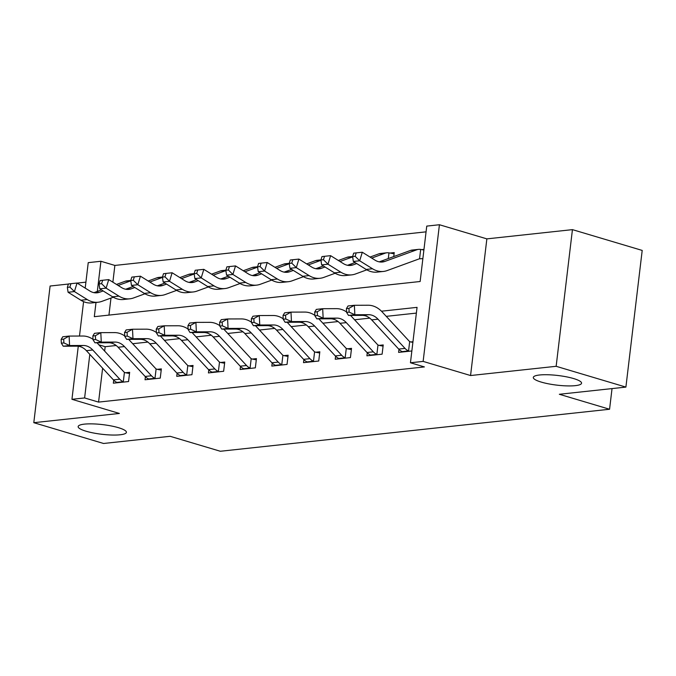 <?xml version="1.0" encoding="UTF-8"?>
<svg xmlns="http://www.w3.org/2000/svg" width="676" height="676" viewBox="0 0 676 676"><rect width="100%" height="100%" fill="white"/><g stroke="black" fill="none" stroke-linecap="round" stroke-linejoin="round"><path stroke-width="1.01" d="M541.197 382.075A24.294 4.842 6.8 0 1 533.305 377.445A24.294 4.842 6.8 0 1 547.923 374.749A24.294 4.842 6.8 0 1 573.654 378.568A24.294 4.842 6.8 0 1 581.554 383.199A24.294 4.842 6.8 0 1 566.927 385.895A24.294 4.842 6.8 0 1 541.197 382.075M86.046 431.212A24.294 4.842 6.8 0 1 78.154 426.581A24.294 4.842 6.8 0 1 92.773 423.886A24.294 4.842 6.8 0 1 118.503 427.705A24.294 4.842 6.8 0 1 126.404 432.336A24.294 4.842 6.8 0 1 111.777 435.023A24.294 4.842 6.8 0 1 86.046 431.212M96.009 302.468L94.31 316.681L420.142 281.503L426.75 226.105L439.425 224.736L423.134 361.398L410.45 362.767L417.058 307.36L381.467 311.205M486.864 238.873L470.564 375.535L556.145 366.299L625.9 387.094L642.2 250.424L572.437 229.637L486.864 238.873L439.425 224.736M85.911 282.154L77.148 283.1M68.377 284.047L50.1 286.024L33.8 422.686L119.382 413.45L71.943 399.305L78.272 346.247M85.201 288.111L88.235 262.643L100.918 261.274L97.319 291.432M426.066 231.843L114.869 265.431L100.918 261.274M556.145 366.299L572.437 229.637M625.9 387.094L559.339 394.277L609.566 409.25L220.351 451.264L170.124 436.299L103.563 443.481L33.8 422.686M114.869 265.431L112.875 282.179M110.982 298.04L108.946 315.1M393.762 256.55L394.235 252.596L390.094 253.044L394.091 253.796M419.542 258.807A3.794 2.814 -96.2 0 1 419.551 258.807L420.666 249.452A13.283 9.844 83.8 0 0 418.529 249.368A13.283 9.844 83.8 0 0 416.788 249.782L384.897 261.426A18.979 14.061 -96.2 0 1 382.405 262.001A18.979 14.061 -96.2 0 1 375.121 260.218L362.302 252.241L359.683 260.784L372.501 268.761A28.468 21.091 83.8 0 0 383.427 271.439A28.468 21.091 83.8 0 0 387.154 270.569L419.044 258.925A3.794 2.814 -96.2 0 1 419.542 258.807L422.872 258.621M423.97 249.385L421.79 249.621L423.894 250.019M102.617 368.2L98.569 402.102L424.401 366.924L410.45 362.767M416.374 313.098L386.258 316.351M369.772 318.134L354.562 319.773M338.076 321.556L322.866 323.196M306.38 324.97L291.17 326.618M274.684 328.392L259.474 330.04M242.988 331.815L227.778 333.462M211.292 335.237L196.082 336.885M179.596 338.659L164.386 340.298M147.9 342.081L132.69 343.721M116.213 345.504L105.177 346.695L104.653 351.097M113.703 380.174L113.34 383.182L128.558 381.543L129.657 372.307L125.525 372.755L129.513 373.507M145.399 376.752L145.036 379.76L160.254 378.121L161.353 368.885L157.221 369.333L161.209 370.093M177.095 373.329L176.732 376.346L191.95 374.698L193.049 365.462L188.908 365.91L192.905 366.671M208.791 369.907L208.428 372.924L223.646 371.276L224.745 362.04L220.604 362.488L224.601 363.249M240.487 366.485L240.124 369.502L255.342 367.854L256.441 358.626L252.3 359.066L256.297 359.826M272.183 363.063L271.82 366.079L287.038 364.432L288.137 355.204L283.996 355.644L287.993 356.404M303.879 359.64L303.516 362.657L318.734 361.018L319.832 351.782L315.692 352.23L319.689 352.982M335.575 356.218L335.212 359.235L350.43 357.596L351.528 348.36L347.388 348.808L351.385 349.56M367.271 352.796L366.907 355.813L382.117 354.173L383.224 344.937L379.084 345.385L383.081 346.137M398.967 349.374L398.603 352.39L411.861 350.962M412.96 341.726L410.78 341.963L412.884 342.36M609.566 409.25L612.033 388.59M470.564 375.535L423.134 361.398M98.569 402.102L84.618 397.944L71.943 399.305M79.489 336.04L83.587 301.64M89.815 354.359L84.618 397.944M105.177 346.695L98.831 344.802M113.424 379.878L119.762 379.194A13.283 9.844 -96.2 0 0 123.302 381.729L116.965 382.413A13.283 9.844 -96.2 0 1 113.424 379.878L86.401 350.675A18.979 14.061 83.8 0 0 77.03 346.171L63.248 346.222L69.586 345.537L63.882 342.918L63.688 339.132L61.153 339.403L61.347 343.188L63.882 342.918M119.762 379.194L92.747 349.991A18.979 14.061 83.8 0 0 83.368 345.487L69.586 345.537L69.113 336.073L82.886 336.023A28.468 21.091 -96.2 0 1 93.018 339.344M61.153 339.403L62.775 336.758L69.113 336.073L63.688 339.132M96.972 342.791L123.978 371.977A3.794 2.814 83.8 0 0 124.418 372.383L125.525 372.755M123.302 381.729L124.418 372.383M61.347 343.188L63.248 346.222M103.149 290.933L99.634 292.218A18.979 14.061 -96.2 0 1 97.15 292.801A18.979 14.061 -96.2 0 1 89.866 291.01L77.039 283.033L74.419 291.576L87.238 299.553A28.468 21.091 83.8 0 0 98.164 302.231A28.468 21.091 83.8 0 0 101.899 301.361L113.264 297.212M69.898 287.097L70.946 283.683L68.411 283.954L67.355 287.368L69.898 287.097L74.419 291.576L68.082 292.26L80.9 300.237A28.468 21.091 83.8 0 0 91.826 302.916L98.164 302.231M130.781 280.43L126.927 280.853A13.283 9.844 83.8 0 0 125.187 281.258L116.483 284.435M101.493 289.911L93.964 292.657M130.798 280.836L118.139 285.458M68.082 292.26L67.355 287.368M70.946 283.683L77.039 283.033M145.12 376.456L151.458 375.772A13.283 9.844 -96.2 0 0 154.998 378.306L148.661 378.991A13.283 9.844 -96.2 0 1 145.12 376.456L118.097 347.253A18.979 14.061 83.8 0 0 108.726 342.757L94.944 342.8L101.282 342.115L95.578 339.496L95.384 335.71L92.849 335.98L93.043 339.766L95.578 339.496M151.458 375.772L124.443 346.568A18.979 14.061 83.8 0 0 115.064 342.073L101.282 342.115L100.808 332.651L114.582 332.6A28.468 21.091 -96.2 0 1 124.714 335.921M92.849 335.98L94.471 333.336L100.808 332.651L95.384 335.71M128.668 339.369L155.674 368.555A3.794 2.814 83.8 0 0 156.114 368.961L157.221 369.333M154.998 378.306L156.114 368.961M93.043 339.766L94.944 342.8M176.816 373.034L183.154 372.349A13.283 9.844 -96.2 0 0 186.694 374.893L180.357 375.577A13.283 9.844 -96.2 0 1 176.816 373.034L149.793 343.83A18.979 14.061 83.8 0 0 140.422 339.335L126.64 339.377L132.978 338.693L127.274 336.073L127.08 332.288L124.545 332.558L124.739 336.344L127.274 336.073M183.154 372.349L156.139 343.146A18.979 14.061 83.8 0 0 146.76 338.651L132.978 338.693L132.504 329.229L146.278 329.178A28.468 21.091 -96.2 0 1 156.409 332.499M124.545 332.558L126.167 329.913L132.504 329.229L127.08 332.288M160.364 335.955L187.37 365.141A3.794 2.814 83.8 0 0 187.81 365.539L188.908 365.91M186.694 374.893L187.81 365.539M124.739 336.344L126.64 339.377M208.512 369.611L214.85 368.927A13.283 9.844 -96.2 0 0 218.39 371.47L212.053 372.155A13.283 9.844 -96.2 0 1 208.512 369.611L181.489 340.408A18.979 14.061 83.8 0 0 172.118 335.913L158.336 335.955L164.674 335.271L158.97 332.651L158.775 328.866L156.24 329.136L156.435 332.93L158.97 332.651M214.85 368.927L187.827 339.724A18.979 14.061 83.8 0 0 178.456 335.228L164.674 335.271L164.2 325.807L177.974 325.764A28.468 21.091 -96.2 0 1 188.105 329.077M156.24 329.136L157.863 326.491L164.2 325.807L158.775 328.866M192.06 332.533L219.066 361.719A3.794 2.814 83.8 0 0 219.506 362.116L220.604 362.488M218.39 371.47L219.506 362.116M156.435 332.93L158.336 335.955M134.837 287.511L131.33 288.796A18.979 14.061 -96.2 0 1 128.846 289.379A18.979 14.061 -96.2 0 1 121.562 287.587L108.735 279.61L106.115 288.153L118.934 296.13A28.468 21.091 83.8 0 0 129.86 298.809A28.468 21.091 83.8 0 0 133.594 297.939L144.96 293.79M101.586 283.675L102.642 280.261L100.107 280.532L99.051 283.945L101.586 283.675L106.115 288.153L99.778 288.838L112.596 296.815A28.468 21.091 83.8 0 0 123.522 299.493L129.86 298.809M162.477 277.016L158.623 277.43A13.283 9.844 83.8 0 0 156.883 277.836L148.179 281.013M133.189 286.489L125.66 289.235M162.494 277.413L149.835 282.036M99.778 288.838L99.051 283.945M102.642 280.261L108.735 279.61M166.533 284.089L163.026 285.373A18.979 14.061 -96.2 0 1 160.542 285.956A18.979 14.061 -96.2 0 1 153.258 284.165L140.431 276.188L137.811 284.731L150.63 292.708A28.468 21.091 83.8 0 0 161.556 295.387A28.468 21.091 83.8 0 0 165.282 294.516L176.656 290.367M133.282 280.253L134.338 276.839L131.803 277.109L130.747 280.523L133.282 280.253L137.811 284.731L131.474 285.416L144.292 293.392A28.468 21.091 83.8 0 0 155.218 296.071L161.556 295.387M194.173 273.594L190.319 274.008A13.283 9.844 83.8 0 0 188.579 274.414L179.875 277.591M164.885 283.067L157.356 285.813M194.189 273.991L181.531 278.613M131.474 285.416L130.747 280.523M134.338 276.839L140.431 276.188M198.229 280.667L194.722 281.951A18.979 14.061 -96.2 0 1 192.237 282.534A18.979 14.061 -96.2 0 1 184.954 280.743L172.126 272.766L169.507 281.309L182.326 289.286A28.468 21.091 83.8 0 0 193.251 291.964A28.468 21.091 83.8 0 0 196.978 291.094L208.352 286.945M164.978 276.83L166.034 273.417L163.499 273.687L162.443 277.109L164.978 276.83L169.507 281.309L163.169 281.993L175.988 289.97A28.468 21.091 83.8 0 0 186.914 292.649L193.251 291.964M225.869 270.172L222.015 270.586A13.283 9.844 83.8 0 0 220.275 270.991L211.571 274.169M196.581 279.644L189.052 282.391M225.885 270.577L213.227 275.191M163.169 281.993L162.443 277.109M166.034 273.417L172.126 272.766M240.208 366.189L246.546 365.513A13.283 9.844 -96.2 0 0 250.086 368.048L243.749 368.733A13.283 9.844 -96.2 0 1 240.208 366.189L213.185 336.986A18.979 14.061 83.8 0 0 203.806 332.491L190.032 332.533L196.37 331.848L190.666 329.229L190.471 325.443L187.936 325.722L188.131 329.508L190.666 329.229M246.546 365.513L219.523 336.302A18.979 14.061 83.8 0 0 210.151 331.806L196.37 331.848L195.896 322.384L209.67 322.342A28.468 21.091 -96.2 0 1 219.801 325.655M187.936 325.722L189.559 323.069L195.896 322.384L190.471 325.443M223.756 329.111L250.762 358.297A3.794 2.814 83.8 0 0 251.202 358.694L252.3 359.066M250.086 368.048L251.202 358.694M188.131 329.508L190.032 332.533M229.925 277.245L226.418 278.529A18.979 14.061 -96.2 0 1 223.933 279.112A18.979 14.061 -96.2 0 1 216.641 277.321L203.822 269.344L201.203 277.887L214.022 285.863A28.468 21.091 83.8 0 0 224.947 288.551A28.468 21.091 83.8 0 0 228.674 287.672L240.048 283.523M196.674 273.408L197.73 269.994L195.187 270.265L194.139 273.687L196.674 273.408L201.203 277.887L194.865 278.571L207.684 286.548A28.468 21.091 83.8 0 0 218.61 289.227L224.947 288.551M257.564 266.75L253.703 267.164A13.283 9.844 83.8 0 0 251.971 267.569L243.267 270.746M228.277 276.222L220.748 278.968M257.581 267.155L244.923 271.777M194.865 278.571L194.139 273.687M197.73 269.994L203.822 269.344M271.904 362.775L278.242 362.091A13.283 9.844 -96.2 0 0 281.782 364.626L275.445 365.31A13.283 9.844 -96.2 0 1 271.904 362.775L244.881 333.572A18.979 14.061 83.8 0 0 235.501 329.068L221.728 329.119L228.065 328.435L222.362 325.807L222.167 322.021L219.632 322.3L219.827 326.085L222.362 325.807M278.242 362.091L251.219 332.888A18.979 14.061 83.8 0 0 241.847 328.384L228.065 328.435L227.592 318.962L241.366 318.92A28.468 21.091 -96.2 0 1 251.497 322.232M219.632 322.3L221.255 319.647L227.592 318.962L222.167 322.021M255.452 325.688L282.45 354.875A3.794 2.814 83.8 0 0 282.898 355.272L283.996 355.644M281.782 364.626L282.898 355.272M219.827 326.085L221.728 329.119M303.6 359.353L309.938 358.669A13.283 9.844 -96.2 0 0 313.478 361.204L307.141 361.888A13.283 9.844 -96.2 0 1 303.6 359.353L276.577 330.15A18.979 14.061 83.8 0 0 267.197 325.646L253.424 325.697L259.761 325.012L254.058 322.384L253.863 318.599L251.328 318.878L251.514 322.663L254.058 322.384M309.938 358.669L282.914 329.465A18.979 14.061 83.8 0 0 273.543 324.962L259.761 325.012L259.288 315.54L273.062 315.498A28.468 21.091 -96.2 0 1 283.193 318.81M251.328 318.878L252.951 316.224L259.288 315.54L253.863 318.599M287.148 322.266L314.146 351.452A3.794 2.814 83.8 0 0 314.594 351.85L315.692 352.23M313.478 361.204L314.594 351.85M251.514 322.663L253.424 325.697M335.296 355.931L341.634 355.246A13.283 9.844 -96.2 0 0 345.174 357.781L338.837 358.466A13.283 9.844 -96.2 0 1 335.296 355.931L308.273 326.728A18.979 14.061 83.8 0 0 298.893 322.224L285.12 322.275L291.457 321.59L285.754 318.962L285.559 315.177L283.024 315.455L283.21 319.241L285.754 318.962M341.634 355.246L314.61 326.043A18.979 14.061 83.8 0 0 305.239 321.539L291.457 321.59L290.984 312.126L304.758 312.075A28.468 21.091 -96.2 0 1 314.889 315.388M283.024 315.455L284.647 312.811L290.984 312.126L285.559 315.177M318.844 318.844L345.842 348.03A3.794 2.814 83.8 0 0 346.289 348.427L347.388 348.808M345.174 357.781L346.289 348.427M283.21 319.241L285.12 322.275M366.992 352.509L373.329 351.824A13.283 9.844 -96.2 0 0 376.87 354.359L370.532 355.044A13.283 9.844 -96.2 0 1 366.992 352.509L339.969 323.305A18.979 14.061 83.8 0 0 330.589 318.802L316.816 318.852L323.153 318.168L317.441 315.548L317.255 311.754L314.72 312.033L314.906 315.819L317.441 315.548M373.329 351.824L346.306 322.621A18.979 14.061 83.8 0 0 336.935 318.117L323.153 318.168L322.68 308.704L336.454 308.653A28.468 21.091 -96.2 0 1 346.585 311.966M314.72 312.033L316.334 309.388L322.68 308.704L317.255 311.754M350.54 315.422L377.538 344.608A3.794 2.814 83.8 0 0 377.985 345.005L379.084 345.385M376.87 354.359L377.985 345.005M314.906 315.819L316.816 318.852M398.688 349.086L405.025 348.402A13.283 9.844 -96.2 0 0 408.566 350.937L402.228 351.621A13.283 9.844 -96.2 0 1 398.688 349.086L371.665 319.883A18.979 14.061 83.8 0 0 362.285 315.379L348.512 315.43L354.849 314.746L349.137 312.126L348.951 308.34L346.416 308.611L346.602 312.397L349.137 312.126M405.025 348.402L378.002 319.199A18.979 14.061 83.8 0 0 368.623 314.695L354.849 314.746L354.376 305.282L368.15 305.231A28.468 21.091 -96.2 0 1 382.219 311.982L409.233 341.186A3.794 2.814 83.8 0 0 409.681 341.583L410.78 341.963M346.416 308.611L348.03 305.966L354.376 305.282L348.951 308.34M408.566 350.937L409.681 341.583M346.602 312.397L348.512 315.43M261.62 273.822L258.114 275.107A18.979 14.061 -96.2 0 1 255.629 275.69A18.979 14.061 -96.2 0 1 248.337 273.898L235.518 265.921L232.899 274.464L245.718 282.441A28.468 21.091 83.8 0 0 256.643 285.128A28.468 21.091 83.8 0 0 260.37 284.25L271.744 280.101M228.37 269.986L229.426 266.572L226.882 266.843L225.835 270.265L228.37 269.986L232.899 274.464L226.561 275.149L239.38 283.126A28.468 21.091 83.8 0 0 250.306 285.813L256.643 285.128M289.26 263.327L285.399 263.741A13.283 9.844 83.8 0 0 283.666 264.147L274.963 267.324M259.973 272.8L252.444 275.546M289.277 263.733L276.619 268.355M226.561 275.149L225.835 270.265M229.426 266.572L235.518 265.921M293.316 270.408L289.81 271.684A18.979 14.061 -96.2 0 1 287.317 272.267A18.979 14.061 -96.2 0 1 280.033 270.476L267.214 262.508L264.595 271.042L277.413 279.019A28.468 21.091 83.8 0 0 288.339 281.706A28.468 21.091 83.8 0 0 292.066 280.836L303.44 276.678M260.066 266.564L261.113 263.15L258.578 263.42L257.531 266.843L260.066 266.564L264.595 271.042L258.257 271.727L271.076 279.703A28.468 21.091 83.8 0 0 282.002 282.391L288.339 281.706M320.956 259.905L317.095 260.319A13.283 9.844 83.8 0 0 315.354 260.725L306.659 263.902M291.669 269.378L284.14 272.124M320.973 260.311L308.315 264.933M258.257 271.727L257.531 266.843M261.113 263.15L267.214 262.508M325.012 266.986L321.506 268.262A18.979 14.061 -96.2 0 1 319.013 268.845A18.979 14.061 -96.2 0 1 311.729 267.062L298.91 259.085L296.291 267.62L309.109 275.597A28.468 21.091 83.8 0 0 320.035 278.284A28.468 21.091 83.8 0 0 323.762 277.413L335.127 273.256M291.762 263.141L292.809 259.728L290.274 260.006L289.227 263.42L291.762 263.141L296.291 267.62L289.945 268.304L302.772 276.281A28.468 21.091 83.8 0 0 313.698 278.968L320.035 278.284M352.652 256.483L348.791 256.897A13.283 9.844 83.8 0 0 347.05 257.303L338.355 260.48M323.365 265.955L315.836 268.702M352.669 256.888L340.011 261.511M289.945 268.304L289.227 263.42M292.809 259.728L298.91 259.085M356.708 263.564L353.202 264.84A18.979 14.061 -96.2 0 1 350.709 265.423A18.979 14.061 -96.2 0 1 343.425 263.64L330.606 255.663L327.987 264.206L340.805 272.175A28.468 21.091 83.8 0 0 351.731 274.862A28.468 21.091 83.8 0 0 355.458 273.991L366.823 269.834M323.458 259.728L324.505 256.305L321.97 256.584L320.923 259.998L323.458 259.728L327.987 264.206L321.641 264.891L334.468 272.859A28.468 21.091 83.8 0 0 345.394 275.546L351.731 274.862M388.294 258.553L388.97 252.875A13.283 9.844 83.8 0 0 386.833 252.79L380.487 253.475A13.283 9.844 83.8 0 0 378.746 253.88L370.051 257.057M386.833 252.79A13.283 9.844 83.8 0 0 385.092 253.196L371.699 258.088M388.97 252.875L390.094 253.044M355.061 262.533L347.532 265.279M321.641 264.891L320.923 259.998M324.505 256.305L330.606 255.663M355.154 256.305L356.201 252.883L353.666 253.162L352.618 256.576L355.154 256.305L359.683 260.784L353.337 261.468L366.164 269.445A28.468 21.091 83.8 0 0 377.09 272.124L383.427 271.439M418.529 249.368L412.183 250.052A13.283 9.844 83.8 0 0 410.442 250.466L379.228 261.865M420.666 249.452L421.79 249.621M353.337 261.468L352.618 256.576M356.201 252.883L362.302 252.241M86.401 350.675L92.747 349.991M77.03 346.171L83.368 345.487M99.634 292.218L94.598 292.759M87.238 299.553L80.9 300.237M130.772 280.65L125.187 281.258M118.097 347.253L124.443 346.568M108.726 342.757L115.064 342.073M149.793 343.83L156.139 343.146M140.422 339.335L146.76 338.651M181.489 340.408L187.827 339.724M172.118 335.913L178.456 335.228M131.33 288.796L126.294 289.336M118.934 296.13L112.596 296.815M162.468 277.236L156.883 277.836M163.026 285.373L157.981 285.914M150.63 292.708L144.292 293.392M194.156 273.814L188.579 274.414M194.722 281.951L189.677 282.492M182.326 289.286L175.988 289.97M225.852 270.392L220.275 270.991M213.185 336.986L219.523 336.302M203.806 332.491L210.151 331.806M226.418 278.529L221.373 279.078M214.022 285.863L207.684 286.548M257.548 266.969L251.971 267.569M244.881 333.572L251.219 332.888M235.501 329.068L241.847 328.384M276.577 330.15L282.914 329.465M267.197 325.646L273.543 324.962M308.273 326.728L314.61 326.043M298.893 322.224L305.239 321.539M339.969 323.305L346.306 322.621M330.589 318.802L336.935 318.117M371.665 319.883L378.002 319.199M362.285 315.379L368.623 314.695M258.114 275.107L253.069 275.656M245.718 282.441L239.38 283.126M289.243 263.547L283.666 264.147M289.81 271.684L284.765 272.234M277.413 279.019L271.076 279.703M320.939 260.125L315.354 260.725M321.506 268.262L316.461 268.811M309.109 275.597L302.772 276.281M352.635 256.703L347.05 257.303M353.202 264.84L348.157 265.389M340.805 272.175L334.468 272.859M385.092 253.196L378.746 253.88M384.897 261.426L379.853 261.967M372.501 268.761L366.164 269.445M416.788 249.782L410.442 250.466"/></g></svg>
